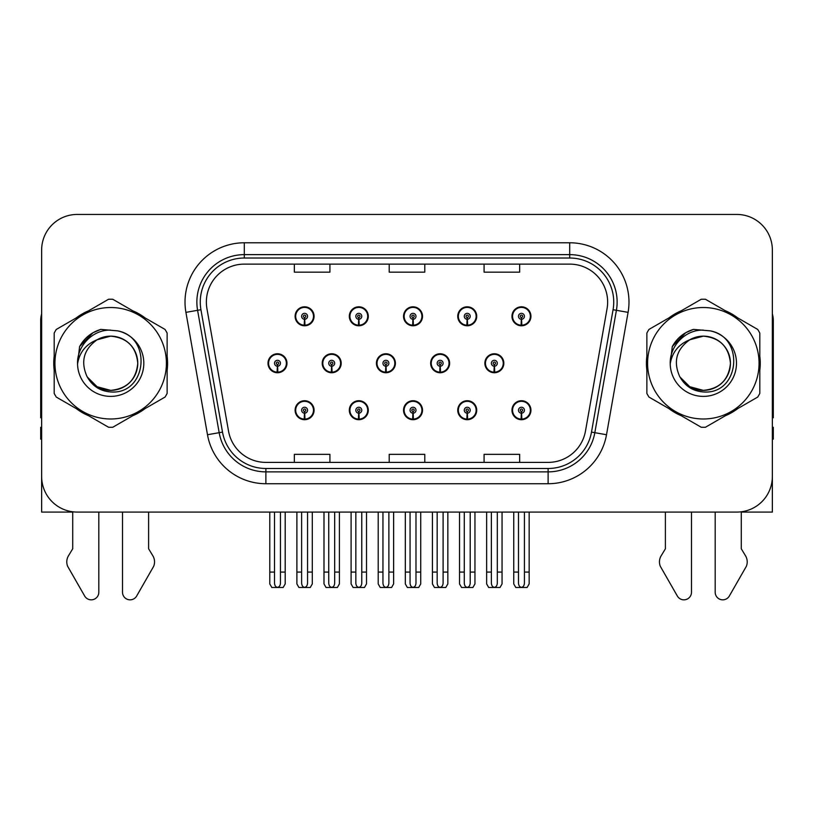 <?xml version="1.0" encoding="UTF-8"?>
<svg xmlns="http://www.w3.org/2000/svg" width="814" height="814" viewBox="0 0 814 814"><rect width="100%" height="100%" fill="white"/><g stroke="black" fill="none" stroke-linecap="round" stroke-linejoin="round"><path stroke-width="1.22" d="M703.337 512.077L715.191 512.077L715.191 592.256A7.57 7.57 0 0 0 729.324 596.041L746.357 566.3A11.854 11.854 0 0 0 745.492 555.738L741.279 548.778L741.279 512.077L772.354 512.077L772.354 250.01A35.572 35.572 0 0 0 736.772 214.438L77.228 214.438A35.572 35.572 0 0 0 41.646 250.01L41.646 512.077L72.721 512.077L72.721 548.778L68.508 555.738A11.854 11.854 0 0 0 67.643 566.3L84.676 596.041A7.57 7.57 0 0 0 98.809 592.256L98.809 512.077L110.663 512.077M403.541 410.215A9.483 9.483 0 0 0 413.024 419.698A9.483 9.483 0 0 0 422.507 410.215A9.483 9.483 0 0 0 413.024 400.722A9.483 9.483 0 0 0 403.541 410.215M457.753 410.215A9.483 9.483 0 0 0 467.236 419.698A9.483 9.483 0 0 0 476.729 410.215A9.483 9.483 0 0 0 467.236 400.722A9.483 9.483 0 0 0 457.753 410.215M511.965 410.215A9.483 9.483 0 0 0 521.459 419.698A9.483 9.483 0 0 0 530.942 410.215A9.483 9.483 0 0 0 521.459 400.722A9.483 9.483 0 0 0 511.965 410.215M349.318 410.215A9.483 9.483 0 0 0 358.811 419.698A9.483 9.483 0 0 0 368.294 410.215A9.483 9.483 0 0 0 358.811 400.722A9.483 9.483 0 0 0 349.318 410.215M376.434 363.258A9.483 9.483 0 0 0 385.917 372.741A9.483 9.483 0 0 0 395.401 363.258A9.483 9.483 0 0 0 385.917 353.764A9.483 9.483 0 0 0 376.434 363.258M430.647 363.258A9.483 9.483 0 0 0 440.13 372.741A9.483 9.483 0 0 0 449.623 363.258A9.483 9.483 0 0 0 440.13 353.764A9.483 9.483 0 0 0 430.647 363.258M484.859 363.258A9.483 9.483 0 0 0 494.352 372.741A9.483 9.483 0 0 0 503.835 363.258A9.483 9.483 0 0 0 494.352 353.764A9.483 9.483 0 0 0 484.859 363.258M322.212 363.258A9.483 9.483 0 0 0 331.705 372.741A9.483 9.483 0 0 0 341.188 363.258A9.483 9.483 0 0 0 331.705 353.764A9.483 9.483 0 0 0 322.212 363.258M349.318 316.3A9.483 9.483 0 0 0 358.811 325.783A9.483 9.483 0 0 0 368.294 316.3A9.483 9.483 0 0 0 358.811 306.807A9.483 9.483 0 0 0 349.318 316.3M403.541 316.3A9.483 9.483 0 0 0 413.024 325.783A9.483 9.483 0 0 0 422.507 316.3A9.483 9.483 0 0 0 413.024 306.807A9.483 9.483 0 0 0 403.541 316.3M457.753 316.3A9.483 9.483 0 0 0 467.236 325.783A9.483 9.483 0 0 0 476.729 316.3A9.483 9.483 0 0 0 467.236 306.807A9.483 9.483 0 0 0 457.753 316.3M511.965 316.3A9.483 9.483 0 0 0 521.459 325.783A9.483 9.483 0 0 0 530.942 316.3A9.483 9.483 0 0 0 521.459 306.807A9.483 9.483 0 0 0 511.965 316.3M295.106 410.215A9.483 9.483 0 0 0 304.589 419.698A9.483 9.483 0 0 0 314.082 410.215A9.483 9.483 0 0 0 304.589 400.722A9.483 9.483 0 0 0 295.106 410.215M267.999 363.258A9.483 9.483 0 0 0 277.482 372.741A9.483 9.483 0 0 0 286.976 363.258A9.483 9.483 0 0 0 277.482 353.764A9.483 9.483 0 0 0 267.999 363.258M295.106 316.3A9.483 9.483 0 0 0 304.589 325.783A9.483 9.483 0 0 0 314.082 316.3A9.483 9.483 0 0 0 304.589 306.807A9.483 9.483 0 0 0 295.106 316.3M54.192 356.156A56.919 56.919 0 0 0 54.192 370.35M76.272 408.608A56.919 56.919 0 0 0 88.573 415.71M132.753 415.71A56.919 56.919 0 0 0 145.055 408.608M167.135 370.35A56.919 56.919 0 0 0 167.135 356.156M646.865 356.156A56.919 56.919 0 0 0 646.865 370.35M668.945 408.608A56.919 56.919 0 0 0 681.247 415.71M725.427 415.71A56.919 56.919 0 0 0 737.728 408.608M759.808 370.35A56.919 56.919 0 0 0 759.808 356.156M206.359 302.065A37.943 37.943 0 0 1 244.302 264.123L569.698 264.123A37.943 37.943 0 0 1 607.061 308.659L585.49 431.033A37.943 37.943 0 0 1 548.117 462.393L265.883 462.393A37.943 37.943 0 0 1 228.51 431.033L206.939 308.659A37.943 37.943 0 0 1 206.359 302.065M200.264 302.065A44.048 44.048 0 0 0 200.936 309.717L222.507 432.092A44.048 44.048 0 0 0 265.883 468.488L548.117 468.488A44.048 44.048 0 0 0 591.493 432.092L613.064 309.717A44.048 44.048 0 0 0 569.698 258.018L244.302 258.018A44.048 44.048 0 0 0 200.264 302.065M185.918 312.362A59.29 59.29 0 0 1 244.302 242.776L569.698 242.776A59.29 59.29 0 0 1 628.082 312.362L606.511 434.737A59.29 59.29 0 0 1 548.117 483.73L265.883 483.73A59.29 59.29 0 0 1 207.489 434.737L185.918 312.362L197.588 310.307A47.436 47.436 0 0 1 244.302 254.629L569.698 254.629A47.436 47.436 0 0 1 616.412 310.307L594.831 432.682A47.436 47.436 0 0 1 548.117 471.876L265.883 471.876A47.436 47.436 0 0 1 219.17 432.682L197.588 310.307A47.436 47.436 0 0 1 196.876 302.065M145.055 317.898A56.919 56.919 0 0 0 132.753 310.795M88.573 310.795A56.919 56.919 0 0 0 76.272 317.898M737.728 317.898A56.919 56.919 0 0 0 725.427 310.795M681.247 310.795A56.919 56.919 0 0 0 668.945 317.898M736.772 214.438L77.228 214.438M41.646 250.01L41.646 476.495A35.572 35.572 0 0 0 77.228 512.077L736.772 512.077A35.572 35.572 0 0 0 772.354 476.495L772.354 250.01M389.214 264.123L389.214 272.151L424.786 272.151L424.786 264.123M294.342 264.123L294.342 272.151L329.924 272.151L329.924 264.123M484.076 264.123L484.076 272.151L519.658 272.151L519.658 264.123M424.786 462.393L424.786 454.354L389.214 454.354L389.214 462.393M329.924 462.393L329.924 454.354L294.342 454.354L294.342 462.393M519.658 462.393L519.658 454.354L484.076 454.354L484.076 462.393M307.56 512.077L307.56 583.089C307.366 585.642 306.379 587.047 304.589 587.321C302.808 587.047 301.821 585.642 301.628 583.089L301.628 572.079L296.886 572.079L296.886 583.933L298.942 587.494L310.246 587.494L312.301 583.933L312.301 512.077M304.467 413.176L304.202 419.098A8.893 8.893 0 0 1 295.696 410.215A8.893 8.893 0 0 1 304.589 401.322A8.893 8.893 0 0 1 313.482 410.215A8.893 8.893 0 0 1 304.985 419.098L304.721 413.176A2.961 2.961 0 0 0 307.56 410.215A2.961 2.961 0 0 0 304.589 407.244A2.961 2.961 0 0 0 301.628 410.215A2.961 2.961 0 0 0 304.467 413.176L304.538 411.396A1.19 1.19 0 0 1 303.408 410.215A1.19 1.19 0 0 1 304.589 409.025A1.19 1.19 0 0 1 305.779 410.215A1.19 1.19 0 0 1 304.639 411.396L304.721 413.176M313.777 412.586L313.166 412.586M313.166 407.845L313.777 407.845M296.021 412.586L295.411 412.586M295.411 407.845L296.021 407.845M296.886 512.077L296.886 572.079M301.628 512.077L301.628 572.079M307.56 572.079L312.301 572.079M280.454 512.077L280.454 583.089C280.26 585.642 279.273 587.047 277.482 587.321C275.702 587.047 274.705 585.642 274.522 583.089L274.522 572.079L269.78 572.079L269.78 583.933L271.835 587.494L283.14 587.494L285.195 583.933L285.195 512.077M277.36 366.219L277.096 372.14A8.893 8.893 0 0 1 268.589 363.258A8.893 8.893 0 0 1 277.482 354.365A8.893 8.893 0 0 1 286.375 363.258A8.893 8.893 0 0 1 277.869 372.14L277.615 366.219A2.961 2.961 0 0 0 280.454 363.258A2.961 2.961 0 0 0 277.482 360.287A2.961 2.961 0 0 0 274.522 363.258A2.961 2.961 0 0 0 277.36 366.219L277.432 364.438A1.19 1.19 0 0 1 276.302 363.258A1.19 1.19 0 0 1 277.482 362.067A1.19 1.19 0 0 1 278.673 363.258A1.19 1.19 0 0 1 277.533 364.438L277.615 366.219M286.67 365.628L286.06 365.628M286.06 360.887L286.67 360.887M268.915 365.628L268.294 365.628M268.294 360.887L268.915 360.887M269.78 512.077L269.78 572.079M274.522 512.077L274.522 572.079M280.454 572.079L285.195 572.079M304.467 319.261L304.202 325.183A8.893 8.893 0 0 1 295.696 316.3A8.893 8.893 0 0 1 304.589 307.397A8.893 8.893 0 0 1 313.482 316.3A8.893 8.893 0 0 1 304.985 325.183L304.721 319.261A2.961 2.961 0 0 0 307.56 316.3A2.961 2.961 0 0 0 304.589 313.329A2.961 2.961 0 0 0 301.628 316.3A2.961 2.961 0 0 0 304.467 319.261L304.538 317.48A1.19 1.19 0 0 1 303.408 316.3A1.19 1.19 0 0 1 304.589 315.11A1.19 1.19 0 0 1 305.779 316.3A1.19 1.19 0 0 1 304.639 317.48L304.721 319.261M313.777 318.671L313.166 318.671M313.166 313.919L313.777 313.919M296.021 318.671L295.411 318.671M295.411 313.919L296.021 313.919M41.646 313.919A23.718 23.718 0 0 0 40.7 320.563L40.7 417.806A23.718 23.718 0 0 1 41.646 417.745M41.646 439.143L40.7 439.143L40.7 427.289L41.646 427.289M122.517 512.077L122.517 592.256A7.57 7.57 0 0 0 136.65 596.041L153.683 566.3A11.854 11.854 0 0 0 152.818 555.738L148.606 548.778L148.606 512.077M361.772 512.077L361.772 583.089C361.589 585.642 360.592 587.047 358.811 587.321C357.02 587.047 356.033 585.642 355.84 583.089L355.84 572.079L351.099 572.079L351.099 583.933L353.154 587.494L364.458 587.494L366.514 583.933L366.514 512.077M358.679 413.176L358.425 419.098A8.893 8.893 0 0 1 349.918 410.215A8.893 8.893 0 0 1 358.811 401.322A8.893 8.893 0 0 1 367.704 410.215A8.893 8.893 0 0 1 359.198 419.098L358.933 413.176A2.961 2.961 0 0 0 361.772 410.215A2.961 2.961 0 0 0 358.811 407.244A2.961 2.961 0 0 0 355.84 410.215A2.961 2.961 0 0 0 358.679 413.176L358.76 411.396A1.19 1.19 0 0 1 357.621 410.215A1.19 1.19 0 0 1 358.811 409.025A1.19 1.19 0 0 1 359.992 410.215A1.19 1.19 0 0 1 358.862 411.396L358.933 413.176M367.989 412.586L367.379 412.586M367.379 407.845L367.989 407.845M350.234 412.586L349.623 412.586M349.623 407.845L350.234 407.845M351.099 512.077L351.099 572.079M355.84 512.077L355.84 572.079M361.772 572.079L366.514 572.079M415.985 512.077L415.985 583.089C415.801 585.642 414.814 587.047 413.024 587.321C411.233 587.047 410.246 585.642 410.063 583.089L410.063 572.079L405.321 572.079L405.321 583.933L407.366 587.494L418.681 587.494L420.736 583.933L420.736 512.077M412.891 413.176L412.637 419.098A8.893 8.893 0 0 1 404.131 410.215A8.893 8.893 0 0 1 413.024 401.322A8.893 8.893 0 0 1 421.917 410.215A8.893 8.893 0 0 1 413.41 419.098L413.156 413.176A2.961 2.961 0 0 0 415.985 410.215A2.961 2.961 0 0 0 413.024 407.244A2.961 2.961 0 0 0 410.063 410.215A2.961 2.961 0 0 0 412.891 413.176L412.973 411.396A1.19 1.19 0 0 1 411.833 410.215A1.19 1.19 0 0 1 413.024 409.025A1.19 1.19 0 0 1 414.214 410.215A1.19 1.19 0 0 1 413.074 411.396L413.156 413.176M422.212 412.586L421.591 412.586M421.591 407.845L422.212 407.845M404.456 412.586L403.836 412.586M403.836 407.845L404.456 407.845M405.321 512.077L405.321 572.079M410.063 512.077L410.063 572.079M415.985 572.079L420.736 572.079M470.207 512.077L470.207 583.089C470.014 585.642 469.027 587.047 467.236 587.321C465.455 587.047 464.468 585.642 464.275 583.089L464.275 572.079L459.534 572.079L459.534 583.933L461.589 587.494L472.893 587.494L474.949 583.933L474.949 512.077M467.114 413.176L466.849 419.098A8.893 8.893 0 0 1 458.343 410.215A8.893 8.893 0 0 1 467.236 401.322A8.893 8.893 0 0 1 476.129 410.215A8.893 8.893 0 0 1 467.623 419.098L467.368 413.176A2.961 2.961 0 0 0 470.207 410.215A2.961 2.961 0 0 0 467.236 407.244A2.961 2.961 0 0 0 464.275 410.215A2.961 2.961 0 0 0 467.114 413.176L467.185 411.396A1.19 1.19 0 0 1 466.056 410.215A1.19 1.19 0 0 1 467.236 409.025A1.19 1.19 0 0 1 468.426 410.215A1.19 1.19 0 0 1 467.287 411.396L467.368 413.176M476.424 412.586L475.814 412.586M475.814 407.845L476.424 407.845M458.669 412.586L458.058 412.586M458.058 407.845L458.669 407.845M459.534 512.077L459.534 572.079M464.275 512.077L464.275 572.079M470.207 572.079L474.949 572.079M524.419 512.077L524.419 583.089C524.236 585.642 523.239 587.047 521.459 587.321C519.668 587.047 518.681 585.642 518.487 583.089L518.487 572.079L513.746 572.079L513.746 583.933L515.801 587.494L527.106 587.494L529.161 583.933L529.161 512.077M521.326 413.176L521.072 419.098A8.893 8.893 0 0 1 512.566 410.215A8.893 8.893 0 0 1 521.459 401.322A8.893 8.893 0 0 1 530.352 410.215A8.893 8.893 0 0 1 521.845 419.098L521.581 413.176A2.961 2.961 0 0 0 524.419 410.215A2.961 2.961 0 0 0 521.459 407.244A2.961 2.961 0 0 0 518.487 410.215A2.961 2.961 0 0 0 521.326 413.176L521.408 411.396A1.19 1.19 0 0 1 520.268 410.215A1.19 1.19 0 0 1 521.459 409.025A1.19 1.19 0 0 1 522.639 410.215A1.19 1.19 0 0 1 521.509 411.396L521.581 413.176M530.636 412.586L530.026 412.586M530.026 407.845L530.636 407.845M512.881 412.586L512.271 412.586M512.271 407.845L512.881 407.845M513.746 512.077L513.746 572.079M518.487 512.077L518.487 572.079M524.419 572.079L529.161 572.079M334.666 512.077L334.666 583.089C334.473 585.642 333.486 587.047 331.705 587.321C329.914 587.047 328.927 585.642 328.734 583.089L328.734 572.079L323.992 572.079L323.992 583.933L326.048 587.494L337.352 587.494L339.407 583.933L339.407 512.077M331.573 366.219L331.308 372.14A8.893 8.893 0 0 1 322.802 363.258A8.893 8.893 0 0 1 331.705 354.365A8.893 8.893 0 0 1 340.598 363.258A8.893 8.893 0 0 1 332.092 372.14L331.827 366.219A2.961 2.961 0 0 0 334.666 363.258A2.961 2.961 0 0 0 331.705 360.287A2.961 2.961 0 0 0 328.734 363.258A2.961 2.961 0 0 0 331.573 366.219L331.644 364.438A1.19 1.19 0 0 1 330.515 363.258A1.19 1.19 0 0 1 331.705 362.067A1.19 1.19 0 0 1 332.885 363.258A1.19 1.19 0 0 1 331.756 364.438L331.827 366.219M340.883 365.628L340.272 365.628M340.272 360.887L340.883 360.887M323.127 365.628L322.517 365.628M322.517 360.887L323.127 360.887M323.992 512.077L323.992 572.079M328.734 512.077L328.734 572.079M334.666 572.079L339.407 572.079M388.878 512.077L388.878 583.089C388.695 585.642 387.708 587.047 385.917 587.321C384.127 587.047 383.14 585.642 382.956 583.089L382.956 572.079L378.205 572.079L378.205 583.933L380.26 587.494L391.575 587.494L393.62 583.933L393.62 512.077M385.785 366.219L385.531 372.14A8.893 8.893 0 0 1 377.024 363.258A8.893 8.893 0 0 1 385.917 354.365A8.893 8.893 0 0 1 394.81 363.258A8.893 8.893 0 0 1 386.304 372.14L386.05 366.219A2.961 2.961 0 0 0 388.878 363.258A2.961 2.961 0 0 0 385.917 360.287A2.961 2.961 0 0 0 382.956 363.258A2.961 2.961 0 0 0 385.785 366.219L385.867 364.438A1.19 1.19 0 0 1 384.727 363.258A1.19 1.19 0 0 1 385.917 362.067A1.19 1.19 0 0 1 387.098 363.258A1.19 1.19 0 0 1 385.968 364.438L386.05 366.219M395.105 365.628L394.485 365.628M394.485 360.887L395.105 360.887M377.34 365.628L376.729 365.628M376.729 360.887L377.34 360.887M378.205 512.077L378.205 572.079M382.956 512.077L382.956 572.079M388.878 572.079L393.62 572.079M443.101 512.077L443.101 583.089C442.908 585.642 441.921 587.047 440.13 587.321C438.339 587.047 437.352 585.642 437.169 583.089L437.169 572.079L432.427 572.079L432.427 583.933L434.483 587.494L445.787 587.494L447.842 583.933L447.842 512.077M439.998 366.219L439.743 372.14A8.893 8.893 0 0 1 431.237 363.258A8.893 8.893 0 0 1 440.13 354.365A8.893 8.893 0 0 1 449.023 363.258A8.893 8.893 0 0 1 440.516 372.14L440.262 366.219A2.961 2.961 0 0 0 443.101 363.258A2.961 2.961 0 0 0 440.13 360.287A2.961 2.961 0 0 0 437.169 363.258A2.961 2.961 0 0 0 439.998 366.219L440.079 364.438A1.19 1.19 0 0 1 438.95 363.258A1.19 1.19 0 0 1 440.13 362.067A1.19 1.19 0 0 1 441.32 363.258A1.19 1.19 0 0 1 440.181 364.438L440.262 366.219M449.318 365.628L448.707 365.628M448.707 360.887L449.318 360.887M431.562 365.628L430.942 365.628M430.942 360.887L431.562 360.887M432.427 512.077L432.427 572.079M437.169 512.077L437.169 572.079M443.101 572.079L447.842 572.079M497.313 512.077L497.313 583.089C497.12 585.642 496.133 587.047 494.352 587.321C492.562 587.047 491.575 585.642 491.381 583.089L491.381 572.079L486.64 572.079L486.64 583.933L488.695 587.494L500 587.494L502.055 583.933L502.055 512.077M494.22 366.219L493.956 372.14A8.893 8.893 0 0 1 485.449 363.258A8.893 8.893 0 0 1 494.352 354.365A8.893 8.893 0 0 1 503.245 363.258A8.893 8.893 0 0 1 494.739 372.14L494.474 366.219A2.961 2.961 0 0 0 497.313 363.258A2.961 2.961 0 0 0 494.352 360.287A2.961 2.961 0 0 0 491.381 363.258A2.961 2.961 0 0 0 494.22 366.219L494.291 364.438A1.19 1.19 0 0 1 493.162 363.258A1.19 1.19 0 0 1 494.352 362.067A1.19 1.19 0 0 1 495.533 363.258A1.19 1.19 0 0 1 494.403 364.438L494.474 366.219M503.53 365.628L502.92 365.628M502.92 360.887L503.53 360.887M485.775 365.628L485.164 365.628M485.164 360.887L485.775 360.887M486.64 512.077L486.64 572.079M491.381 512.077L491.381 572.079M497.313 572.079L502.055 572.079M358.679 319.261L358.425 325.183A8.893 8.893 0 0 1 349.918 316.3A8.893 8.893 0 0 1 358.811 307.397A8.893 8.893 0 0 1 367.704 316.3A8.893 8.893 0 0 1 359.198 325.183L358.933 319.261A2.961 2.961 0 0 0 361.772 316.3A2.961 2.961 0 0 0 358.811 313.329A2.961 2.961 0 0 0 355.84 316.3A2.961 2.961 0 0 0 358.679 319.261L358.76 317.48A1.19 1.19 0 0 1 357.621 316.3A1.19 1.19 0 0 1 358.811 315.11A1.19 1.19 0 0 1 359.992 316.3A1.19 1.19 0 0 1 358.862 317.48L358.933 319.261M367.989 318.671L367.379 318.671M367.379 313.919L367.989 313.919M350.234 318.671L349.623 318.671M349.623 313.919L350.234 313.919M412.891 319.261L412.637 325.183A8.893 8.893 0 0 1 404.131 316.3A8.893 8.893 0 0 1 413.024 307.397A8.893 8.893 0 0 1 421.917 316.3A8.893 8.893 0 0 1 413.41 325.183L413.156 319.261A2.961 2.961 0 0 0 415.985 316.3A2.961 2.961 0 0 0 413.024 313.329A2.961 2.961 0 0 0 410.063 316.3A2.961 2.961 0 0 0 412.891 319.261L412.973 317.48A1.19 1.19 0 0 1 411.833 316.3A1.19 1.19 0 0 1 413.024 315.11A1.19 1.19 0 0 1 414.214 316.3A1.19 1.19 0 0 1 413.074 317.48L413.156 319.261M422.212 318.671L421.591 318.671M421.591 313.919L422.212 313.919M404.456 318.671L403.836 318.671M403.836 313.919L404.456 313.919M467.114 319.261L466.849 325.183A8.893 8.893 0 0 1 458.343 316.3A8.893 8.893 0 0 1 467.236 307.397A8.893 8.893 0 0 1 476.129 316.3A8.893 8.893 0 0 1 467.623 325.183L467.368 319.261A2.961 2.961 0 0 0 470.207 316.3A2.961 2.961 0 0 0 467.236 313.329A2.961 2.961 0 0 0 464.275 316.3A2.961 2.961 0 0 0 467.114 319.261L467.185 317.48A1.19 1.19 0 0 1 466.056 316.3A1.19 1.19 0 0 1 467.236 315.11A1.19 1.19 0 0 1 468.426 316.3A1.19 1.19 0 0 1 467.287 317.48L467.368 319.261M476.424 318.671L475.814 318.671M475.814 313.919L476.424 313.919M458.669 318.671L458.058 318.671M458.058 313.919L458.669 313.919M521.326 319.261L521.072 325.183A8.893 8.893 0 0 1 512.566 316.3A8.893 8.893 0 0 1 521.459 307.397A8.893 8.893 0 0 1 530.352 316.3A8.893 8.893 0 0 1 521.845 325.183L521.581 319.261A2.961 2.961 0 0 0 524.419 316.3A2.961 2.961 0 0 0 521.459 313.329A2.961 2.961 0 0 0 518.487 316.3A2.961 2.961 0 0 0 521.326 319.261L521.408 317.48A1.19 1.19 0 0 1 520.268 316.3A1.19 1.19 0 0 1 521.459 315.11A1.19 1.19 0 0 1 522.639 316.3A1.19 1.19 0 0 1 521.509 317.48L521.581 319.261M530.636 318.671L530.026 318.671M530.026 313.919L530.636 313.919M512.881 318.671L512.271 318.671M512.271 313.919L512.881 313.919M137.749 362.281A27.106 27.106 0 0 0 97.1 339.784C83.811 349.237 80.433 361.436 86.945 376.383L87.312 377.024A27.106 27.106 0 0 0 110.663 390.364C127.126 388.756 136.162 379.721 137.77 363.258C136.162 346.784 127.126 337.749 110.663 336.141L97.1 339.784L110.663 336.141C127.126 337.749 136.162 346.784 137.77 363.258C136.162 379.721 127.126 388.756 110.663 390.364A27.106 27.106 0 0 0 137.77 363.258C136.162 346.784 127.126 337.749 110.663 336.141C127.126 337.749 136.162 346.784 137.77 363.258C136.162 379.721 127.126 388.756 110.663 390.364C127.126 388.756 136.162 379.721 137.77 363.258C136.162 346.784 127.126 337.749 110.663 336.141C127.126 337.749 136.162 346.784 137.77 363.258C136.162 379.721 127.126 388.756 110.663 390.364C127.126 388.756 136.162 379.721 137.77 363.258C136.162 346.784 127.126 337.749 110.663 336.141C127.126 337.749 136.162 346.784 137.77 363.258C136.162 379.721 127.126 388.756 110.663 390.364L97.11 386.731L87.312 377.024L97.11 386.731L110.663 390.364L97.11 386.731L87.312 377.024L97.11 386.731L110.663 390.364L97.11 386.731L87.312 377.024L97.11 386.731L110.663 390.364L97.11 386.731L87.312 377.024C92.501 386.172 100.285 391.147 110.663 391.941C146.917 394.983 152.574 337.2 117.613 330.86L100.804 329.395C91.443 332.285 84.381 337.993 79.619 346.53L77.544 363.97A33.13 33.13 0 0 0 110.663 396.387A33.13 33.13 0 0 0 117.613 330.86M110.663 418.986A55.739 55.739 0 0 0 166.402 363.258A55.739 55.739 0 0 0 110.663 307.519A55.739 55.739 0 0 0 54.935 363.258A55.739 55.739 0 0 0 110.663 418.986M110.663 427.289A64.031 64.031 0 0 0 112.759 427.258L165.038 397.069A64.031 64.031 0 0 0 167.135 393.437L167.135 333.068A64.031 64.031 0 0 0 165.038 329.436L112.759 299.257A64.031 64.031 0 0 0 108.567 299.257L56.288 329.436A64.031 64.031 0 0 0 54.192 333.068L54.192 393.437A64.031 64.031 0 0 0 56.288 397.069L108.567 427.258A64.031 64.031 0 0 0 110.663 427.289M77.534 363.258C77.198 345.675 92.837 329.538 110.663 330.118M77.544 363.97C79.457 352.289 85.979 344.23 97.1 339.784M79.619 346.53L93.03 332.723L100.61 329.456L93.03 332.723L79.66 346.469L93.03 332.723L100.61 329.456L93.03 332.723L79.619 346.53L93.03 332.723L100.804 329.395L93.03 332.723L88.624 335.734L93.03 332.723L100.804 329.395L93.03 332.723L88.624 335.734L93.03 332.723L100.804 329.395L93.03 332.723L88.624 335.734L93.03 332.723L100.804 329.395L93.03 332.723L88.624 335.734M100.61 329.456L93.03 332.723L79.66 346.469L93.03 332.723L100.61 329.456L93.03 332.723L79.66 346.469M665.394 512.077L665.394 548.778L661.182 555.738A11.854 11.854 0 0 0 660.317 566.3L677.35 596.041A7.57 7.57 0 0 0 691.483 592.256L691.483 512.077M772.354 313.919A23.718 23.718 0 0 1 773.3 320.563L773.3 417.806A23.718 23.718 0 0 0 772.354 417.745M772.354 427.289L773.3 427.289L773.3 439.143L772.354 439.143M730.423 362.281A27.106 27.106 0 0 0 689.773 339.784C676.485 349.237 673.107 361.436 679.619 376.383L679.985 377.024A27.106 27.106 0 0 0 703.337 390.364C719.8 388.756 728.835 379.721 730.443 363.258C728.835 346.784 719.8 337.749 703.337 336.141L689.773 339.784L703.337 336.141C719.8 337.749 728.835 346.784 730.443 363.258C728.835 379.721 719.8 388.756 703.337 390.364A27.106 27.106 0 0 0 730.443 363.258C728.835 346.784 719.8 337.749 703.337 336.141C719.8 337.749 728.835 346.784 730.443 363.258C728.835 379.721 719.8 388.756 703.337 390.364C719.8 388.756 728.835 379.721 730.443 363.258C728.835 346.784 719.8 337.749 703.337 336.141C719.8 337.749 728.835 346.784 730.443 363.258C728.835 379.721 719.8 388.756 703.337 390.364C719.8 388.756 728.835 379.721 730.443 363.258C728.835 346.784 719.8 337.749 703.337 336.141C719.8 337.749 728.835 346.784 730.443 363.258C728.835 379.721 719.8 388.756 703.337 390.364L689.784 386.731L679.985 377.024L689.784 386.731L703.337 390.364L689.784 386.731L679.985 377.024L689.784 386.731L703.337 390.364L689.784 386.731L679.985 377.024L689.784 386.731L703.337 390.364L689.784 386.731L679.985 377.024C685.174 386.172 692.958 391.147 703.337 391.941C739.59 394.983 745.248 337.2 710.286 330.86L693.477 329.395C684.116 332.285 677.055 337.993 672.293 346.53L670.217 363.97A33.13 33.13 0 0 0 703.337 396.387A33.13 33.13 0 0 0 710.286 330.86M703.337 418.986A55.739 55.739 0 0 0 759.065 363.258A55.739 55.739 0 0 0 703.337 307.519A55.739 55.739 0 0 0 647.598 363.258A55.739 55.739 0 0 0 703.337 418.986M703.337 427.289A64.031 64.031 0 0 0 705.433 427.258L757.712 397.069A64.031 64.031 0 0 0 759.808 393.437L759.808 333.068A64.031 64.031 0 0 0 757.712 329.436L705.433 299.257A64.031 64.031 0 0 0 701.241 299.257L648.962 329.436A64.031 64.031 0 0 0 646.865 333.068L646.865 393.437A64.031 64.031 0 0 0 648.962 397.069L701.241 427.258A64.031 64.031 0 0 0 703.337 427.289M670.207 363.258C669.871 345.675 685.51 329.538 703.337 330.118M670.217 363.97C672.13 352.289 678.652 344.23 689.773 339.784M693.284 329.456L685.703 332.723L672.333 346.469L685.703 332.723L693.284 329.456L685.703 332.723L672.333 346.469L685.703 332.723L693.284 329.456L685.703 332.723L672.333 346.469L685.703 332.723L693.284 329.456L685.703 332.723L672.293 346.53L685.703 332.723L693.477 329.395L685.703 332.723L681.298 335.734L685.703 332.723L693.477 329.395L685.703 332.723L681.298 335.734L685.703 332.723L693.477 329.395L685.703 332.723L681.298 335.734L685.703 332.723L693.477 329.395L685.703 332.723L681.298 335.734M569.698 242.776L569.698 258.018M197.588 310.307L200.936 309.717M265.883 483.73L265.883 468.488M548.117 468.488L548.117 483.73M591.493 432.092L606.511 434.737M207.489 434.737L222.507 432.092M613.064 309.717L628.082 312.362M244.302 242.776L244.302 258.018M304.202 419.098A8.893 8.893 0 0 1 295.696 410.215M277.096 372.14A8.893 8.893 0 0 1 268.589 363.258M304.202 325.183A8.893 8.893 0 0 1 295.696 316.3M358.425 419.098A8.893 8.893 0 0 1 349.918 410.215M412.637 419.098A8.893 8.893 0 0 1 404.131 410.215M466.849 419.098A8.893 8.893 0 0 1 458.343 410.215M521.072 419.098A8.893 8.893 0 0 1 512.566 410.215M331.308 372.14A8.893 8.893 0 0 1 322.802 363.258M385.531 372.14A8.893 8.893 0 0 1 377.024 363.258M439.743 372.14A8.893 8.893 0 0 1 431.237 363.258M493.956 372.14A8.893 8.893 0 0 1 485.449 363.258M358.425 325.183A8.893 8.893 0 0 1 349.918 316.3M412.637 325.183A8.893 8.893 0 0 1 404.131 316.3M466.849 325.183A8.893 8.893 0 0 1 458.343 316.3M521.072 325.183A8.893 8.893 0 0 1 512.566 316.3"/></g></svg>
